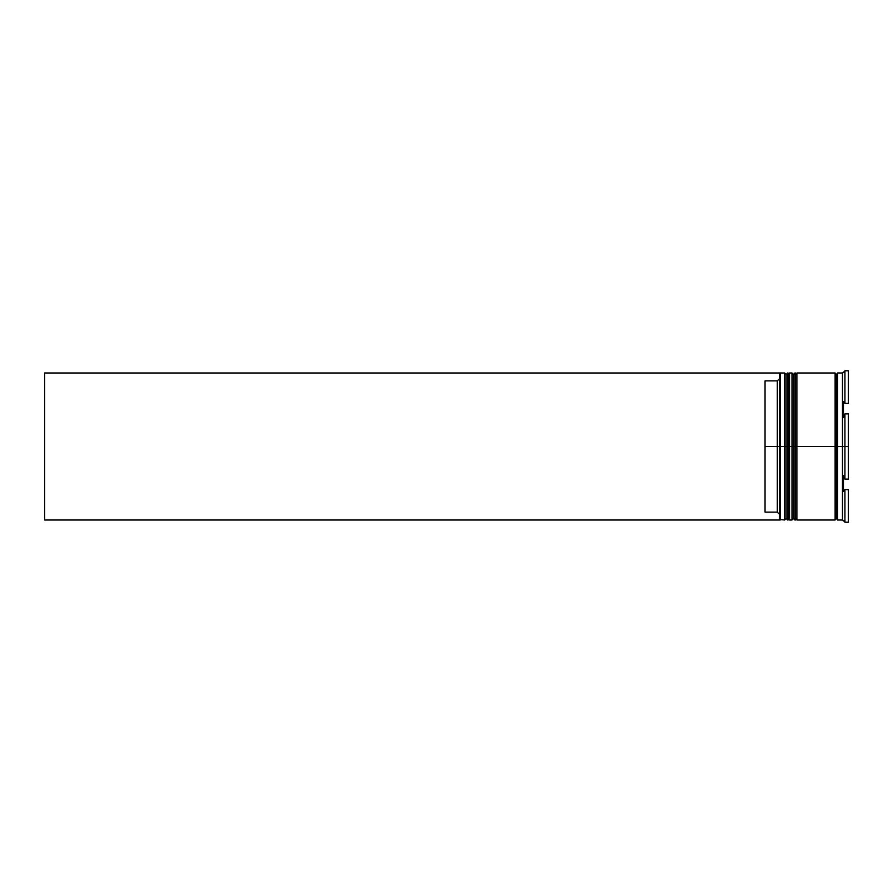 <?xml version="1.0" encoding="UTF-8"?>
<svg xmlns="http://www.w3.org/2000/svg" width="893" height="893" viewBox="0 0 893 893"><rect width="100%" height="100%" fill="white"/><g stroke="black" fill="none" stroke-linecap="round" stroke-linejoin="round"><path stroke-width="1.34" d="M786.108 446.5L786.108 518.543L786.108 374.457L786.108 446.5L787.581 446.5L787.581 520.005L787.581 446.5L784.646 446.5L784.646 520.005L784.646 446.5L779.745 446.5L779.745 519.48L779.745 373.52L779.745 446.5L777.29 446.5L777.29 380.876L765.044 380.876L765.044 446.5L780.236 446.5L780.236 520.005L780.236 446.5L784.646 446.5L784.646 372.995L784.646 446.5L786.108 446.5L786.108 518.543L787.581 520.005L788.072 446.5L788.072 520.005L787.581 372.995L787.581 446.5L787.581 372.995L786.108 374.457L786.108 446.5M789.546 518.543L788.072 520.005L788.072 446.5L789.546 446.5L788.072 446.5L787.581 372.995M788.072 446.5L788.072 372.995L788.072 446.5M793.464 446.5L793.464 518.543L793.464 374.457L793.464 446.5L794.937 446.5L794.937 520.005L794.937 446.5L791.991 446.5L791.991 520.005L791.991 446.5L789.546 446.5L789.546 520.005L789.546 446.5L791.991 446.5L791.991 372.995L791.991 446.5L793.464 446.5L793.464 518.543L794.937 520.005L795.429 446.5L795.429 520.005L794.937 372.995L794.937 446.5L794.937 372.995L793.464 374.457L793.464 446.5M796.891 518.543L795.429 520.005L795.429 446.5L796.891 446.5L795.429 446.5L794.937 372.995M795.429 446.5L795.429 372.995L795.429 446.5M836.339 446.5L836.339 518.543L836.339 446.5L837.567 446.5L836.339 446.5L836.339 374.457L836.339 446.5L796.891 446.5L796.891 520.005L796.891 446.5L836.339 446.5L836.339 374.457L836.339 446.5M844.923 446.5L842.467 446.5L842.467 520.005L842.467 446.5L837.567 446.5L837.567 520.005L837.567 446.5L842.467 446.5L842.467 372.995L842.467 446.5L848.35 446.5L848.35 413.906L844.923 413.906L844.923 479.094L844.923 413.906L843.45 417.489L843.45 401.593L844.923 403.379L848.35 403.379L848.35 370.785L848.35 403.379L844.923 403.379L844.923 370.785L844.923 403.379L843.45 401.593L843.45 417.489L844.923 413.906L848.35 413.906L848.35 479.094L848.35 446.5L844.923 446.5M843.45 475.511L844.923 479.094L848.35 479.094L844.923 479.094L843.45 475.511L843.45 491.407L843.45 475.511M844.923 489.621L843.45 491.407L844.923 489.621L844.923 522.215L844.923 489.621L848.35 489.621L848.35 522.215L848.35 489.621L844.923 489.621M843.45 520.418L844.923 522.215L848.35 522.215L844.923 522.215L843.45 520.418M835.122 372.995L835.122 520.005L835.122 372.995L796.891 372.995L796.891 446.5L796.891 372.995M779.745 378.431L777.29 380.876L777.29 512.124L779.745 514.569L777.29 512.124L777.29 446.5L765.044 446.5L765.044 512.124L777.29 512.124L765.044 512.124L765.044 380.876L777.29 380.876L779.745 378.431M848.35 370.785L844.923 370.785L843.45 372.582L844.923 370.785L848.35 370.785M837.567 372.995L837.567 446.5L837.567 372.995L842.467 372.995L843.45 372.013M789.546 372.995L789.546 446.5L789.546 372.995L791.991 372.995L793.464 374.457M786.108 374.457L784.646 372.995L780.236 372.995L780.236 446.5L779.745 373.52M779.745 520.005L44.65 520.005L44.65 372.995L779.745 372.995L44.65 372.995L44.65 520.005L779.745 520.005M788.072 372.995L789.546 374.457M795.429 372.995L796.891 374.457M835.122 519.759L836.339 518.543L837.567 519.759M835.122 373.241L836.339 374.457L837.567 373.241M779.745 519.514L784.646 520.005L786.108 518.543M789.546 520.005L791.991 520.005L793.464 518.543M843.45 520.987L842.467 520.005L837.567 520.005M835.122 520.005L796.891 520.005"/></g></svg>
